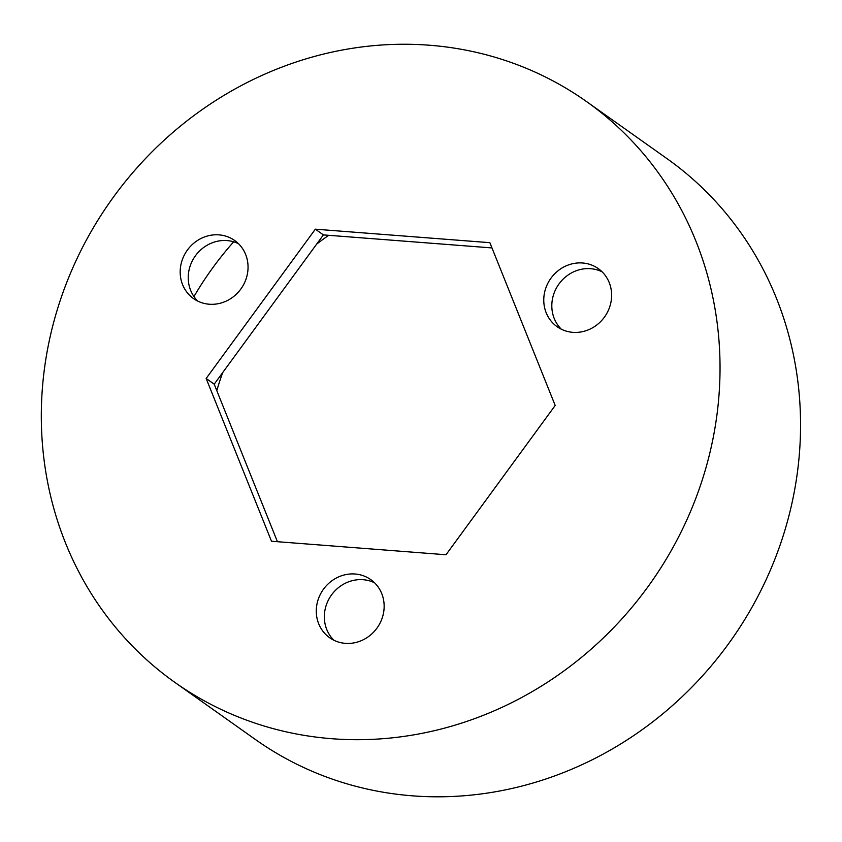 <?xml version="1.0" encoding="UTF-8"?>
<svg xmlns="http://www.w3.org/2000/svg" width="842" height="842" viewBox="0 0 842 842"><rect width="100%" height="100%" fill="white"/><g stroke="black" fill="none" stroke-linecap="round" stroke-linejoin="round"><path stroke-width="1.26" d="M277.428 541.711L214.205 384.184L323.402 234.897L491.97 247.927M333.885 640.246A35.596 33.07 125.3 0 1 331.295 595.262A35.596 33.07 125.3 0 1 374.606 582.822M197.775 301.11A35.596 33.07 125.3 0 1 195.186 256.126A35.596 33.07 125.3 0 1 238.496 243.696M561.361 329.233A35.596 33.07 125.3 0 1 558.772 284.249A35.596 33.07 125.3 0 1 602.083 271.808M328.727 235.307A267.851 248.874 -54.7 0 0 316.624 244.148M222.751 372.501A267.851 248.874 -54.7 0 0 216.804 390.646M315.35 229.182L489.865 242.675L555.194 405.465L446.007 554.752L271.492 541.248L206.153 378.468L315.35 229.182L323.402 234.897M214.205 384.184L206.153 378.468M345.346 643.351A35.596 33.07 125.3 0 1 329.622 637.72A35.596 33.07 125.3 0 1 323.244 589.547A35.596 33.07 125.3 0 1 370.806 579.643A35.596 33.07 125.3 0 1 381.5 619.901A35.596 33.07 125.3 0 1 345.346 643.351M572.823 332.337A35.596 33.07 125.3 0 1 557.109 326.696A35.596 33.07 125.3 0 1 550.721 278.534A35.596 33.07 125.3 0 1 598.294 268.63A35.596 33.07 125.3 0 1 608.976 308.888A35.596 33.07 125.3 0 1 572.823 332.337M209.237 304.225A35.596 33.07 125.3 0 1 193.523 298.584A35.596 33.07 125.3 0 1 187.135 250.421A35.596 33.07 125.3 0 1 234.708 240.517A35.596 33.07 125.3 0 1 245.401 280.775A35.596 33.07 125.3 0 1 209.237 304.225M586.6 101.619L667.117 158.728A355.955 330.727 125.3 0 1 730.961 640.404A355.955 330.727 125.3 0 1 255.273 739.413L174.757 682.304A355.955 330.727 125.3 0 1 67.823 279.712A355.955 330.727 125.3 0 1 429.409 45.226A355.955 330.727 125.3 0 1 586.6 101.619A355.955 330.727 125.3 0 1 650.445 583.296A355.955 330.727 125.3 0 1 174.757 682.304M193.965 296.552A320.36 297.658 125.3 0 1 233.666 241.812"/></g></svg>
